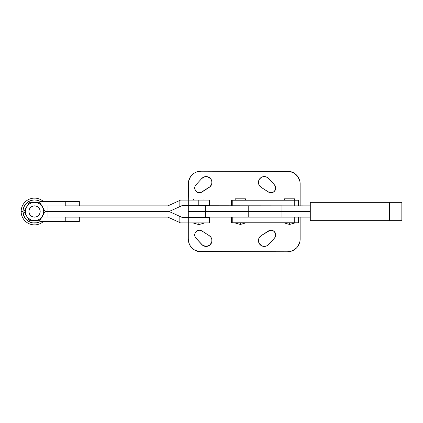 <?xml version="1.0" encoding="UTF-8"?>
<svg xmlns="http://www.w3.org/2000/svg" width="423" height="423" viewBox="0 0 423 423"><rect width="100%" height="100%" fill="white"/><g stroke="black" fill="none" stroke-linecap="round" stroke-linejoin="round"><path stroke-width="0.63" d="M243.854 211.5L281.258 211.5L243.854 211.5M236.811 211.5L234.405 211.5L236.811 211.5M245.472 200.232L245.472 198.821L235.188 198.821L235.188 200.232L235.188 198.821L245.472 198.821L245.472 200.232M294.715 200.232L294.715 198.821L284.43 198.821L284.43 200.232L284.43 198.821L294.715 198.821L294.715 200.232M244.996 205.864L244.996 200.232L232.782 200.232L232.782 205.864L232.782 200.232L298.442 200.232L294.244 200.232L294.244 205.864L294.244 200.232L244.996 200.232L244.996 205.864M295.513 222.768L289.575 224.46L289.575 222.768L289.575 224.46L283.637 222.768M246.271 222.768L240.333 224.46L240.333 222.768L240.333 224.46L234.395 222.768M232.782 222.768L232.782 217.136L232.782 222.768L231.46 222.768L244.996 222.768L232.782 222.768M298.442 222.768L244.996 222.768L244.996 217.136L244.996 222.768L298.448 222.768L298.448 217.136M294.244 217.136L294.244 222.768L294.244 217.136M231.46 200.232L232.782 200.232L231.455 200.232L231.455 205.864M258.442 182.413A5.848 5.848 0 0 1 268.6 178.464L274.458 184.856A4.716 4.716 0 0 1 268.431 192.016L261.128 187.331A5.848 5.848 0 0 1 258.442 182.413L258.627 183.857L258.442 182.413M195.024 186.337L195.939 184.856L201.803 178.464L204.996 176.671L207.466 176.724L210.585 178.643L211.738 180.822L211.891 183.286L210.236 186.554L200.83 192.55L198.334 192.639L197.155 192.185L195.363 190.456L194.702 188.045A4.716 4.716 0 0 1 195.939 184.856L201.803 178.464A5.848 5.848 0 0 1 210.585 178.643A5.848 5.848 0 0 1 209.269 187.331L201.972 192.016A4.716 4.716 0 0 1 194.702 188.045L194.781 187.178M258.442 240.587A5.848 5.848 0 0 1 261.128 235.669L268.431 230.984A4.716 4.716 0 0 1 274.458 238.144L268.6 244.536A5.848 5.848 0 0 1 258.442 240.587L258.627 239.143L258.511 241.464L259.024 243.13L261.382 245.657L263.873 246.419L266.585 245.964M194.702 234.955A4.716 4.716 0 0 1 201.972 230.984L209.269 235.669A5.848 5.848 0 0 1 210.585 244.357A5.848 5.848 0 0 1 201.803 244.536L195.939 238.144A4.716 4.716 0 0 1 194.702 234.955L194.871 233.708L195.024 236.663L194.781 235.823M200.967 251.785A12.679 12.679 0 0 1 188.293 239.111L189.255 243.96L190.429 246.154L193.924 249.649L198.498 251.542L287.46 251.785L200.967 251.785M292.314 250.823L296.428 248.074L298.004 246.154L299.896 241.581L300.14 239.111A12.679 12.679 0 0 1 287.46 251.785L292.314 250.823L289.935 251.542M300.14 211.5L281.258 211.5L300.14 211.5M300.14 239.111L300.14 217.136L300.14 239.111M188.293 217.136L310.286 217.136L188.293 217.136L188.293 211.5L195.336 211.5L188.293 211.5L188.293 205.726L188.293 239.111L188.293 222.91L180.584 222.91L179.135 222.249L179.135 216.058L181.811 217.274L188.293 217.274L188.293 222.91L209.422 222.91L209.422 217.274L181.811 217.274L169.131 211.5L181.811 205.726L310.286 205.864L281.972 205.864L281.972 211.5L310.286 211.5L281.972 211.5L281.972 217.136L281.972 205.864L248.216 205.864L248.216 211.5L281.972 211.5L248.216 211.5L248.216 217.136L248.216 205.864L188.293 205.864L188.293 211.5L248.216 211.5L188.293 211.5L188.293 217.274L209.422 217.274L209.422 222.91L180.584 222.91L179.135 222.249L179.135 216.058L169.131 211.5L179.135 206.942L179.135 200.751L167.91 205.864L65.242 205.864L167.91 205.864L180.584 200.09L179.135 200.751L179.135 206.942L180.489 206.329L179.135 206.942M207.873 211.5L234.405 211.5L207.873 211.5M275.606 235.897L275.696 235.051L275.362 236.711L274.458 238.144L268.6 244.536L266.453 246.022M194.871 233.708L195.363 232.544L197.155 230.815L199.587 230.239L201.972 230.984L209.269 235.669L211.019 237.409L211.891 239.714L211.738 242.178L209.76 245.155M258.627 239.143L259.156 237.784L261.128 235.669L269.996 230.339L271.688 230.286L273.988 231.318L275.431 233.385L275.696 235.051M209.686 245.213L206.234 246.435L202.733 245.356L195.939 238.144L195.024 236.663M196.119 172.177L193.924 173.351L190.429 176.846L188.536 181.419L188.293 200.09L188.293 183.889A12.679 12.679 0 0 1 200.967 171.215L287.46 171.215A12.679 12.679 0 0 1 300.14 183.889L299.896 181.419L298.004 176.846L294.503 173.351L289.935 171.458L200.967 171.215L196.119 172.177L198.498 171.458M300.14 205.864L300.14 183.889L300.14 205.864M262.17 176.962L264.75 176.581L267.125 177.3M275.696 187.949L275.606 187.103L275.431 189.615L274.162 191.534M188.293 183.889L188.293 200.09L180.584 200.09L188.293 200.09L188.293 205.726L209.422 205.726L209.422 200.09L188.293 200.09L188.293 205.726L198.916 205.726L198.916 200.09L198.799 205.726L198.799 200.09L188.293 200.09M267.241 177.364L274.458 184.856L275.606 187.103M273.988 191.682L271.688 192.714L269.181 192.412L261.128 187.331L259.156 185.216L258.627 183.857M258.511 181.536L259.463 179.109L261.382 177.343M205.308 217.136L205.308 205.864L205.308 211.5L188.394 211.5L226.247 211.5L205.308 211.5L205.308 217.136M310.286 202.342L310.286 220.658L310.286 202.342L389.599 202.342L389.599 220.658L401.85 220.658L310.286 220.658L389.599 220.658L389.599 202.342L310.286 202.342M401.85 202.342L389.599 202.342L401.85 202.342L401.85 220.658M310.286 211.5L226.247 211.5L310.286 211.5M21.15 211.5A13.383 13.383 0 0 0 43.342 221.573A13.383 13.383 0 0 1 21.15 211.5A13.383 13.383 0 0 1 43.342 201.427A13.383 13.383 0 0 0 21.15 211.5L22.979 211.5L21.15 211.5M34.533 217.136A5.636 5.636 0 0 1 28.896 211.5A5.636 5.636 0 0 1 34.533 205.864L32.375 206.292L30.546 207.513L29.324 209.343L28.896 211.5L29.324 213.657L30.546 215.487L32.375 216.708L34.533 217.136L36.69 216.708L38.514 215.487L39.736 213.657L40.169 211.5L39.736 209.343L38.514 207.513L36.69 206.292L34.533 205.864A5.636 5.636 0 0 1 40.169 211.5A5.636 5.636 0 0 1 34.533 217.136M73.068 217.062L41.893 217.062L65.242 217.062L65.242 221.573L79.328 221.573L79.328 217.062L65.242 217.062L65.242 221.573L40.545 221.573L37.118 222.757L32.703 222.905L28.553 221.382L26.242 219.542L23.825 215.836L22.979 211.5A11.553 11.553 0 0 1 39.889 201.269L65.242 201.427L65.242 205.938L41.893 205.938L73.068 205.938M39.82 202.342L37.198 202.342L39.82 202.342L45.108 211.5L39.82 220.658L29.245 220.658L23.958 211.5L29.245 202.342L30.535 202.342L29.245 202.342L27.939 204.605M35.87 202.342L31.852 202.342L34.533 202.342L31.027 203.04L28.96 204.235L26.601 206.921L25.454 210.305L25.687 213.869L26.601 216.079L28.055 217.972L31.027 219.96L34.533 220.658L36.901 220.346L39.112 219.431L41.798 217.073L43.379 213.869L43.691 211.5L43.379 209.131L42.464 206.921L40.106 204.235L38.038 203.04L34.533 202.342L37.198 202.342L29.245 202.342M26.601 206.921L25.93 208.084L26.601 206.921A9.158 9.158 0 0 1 42.464 206.921L43.135 208.084L42.464 206.921A9.158 9.158 0 0 1 42.464 216.079L41.787 217.242L42.464 216.079A9.158 9.158 0 0 1 34.533 220.658L33.19 220.658L34.533 220.658A9.158 9.158 0 0 1 26.601 216.079L25.264 213.763L26.601 216.079A9.158 9.158 0 0 1 26.601 206.921L26.601 206.921M25.269 209.237L25.93 208.084L25.269 209.237M27.939 218.39L27.273 217.242L27.939 218.39M29.245 220.658L28.595 219.526L29.245 220.658L33.19 220.658M37.198 220.658L35.87 220.658L37.198 220.658M39.82 220.658L38.514 220.658L39.82 220.658L41.787 217.242M43.796 213.763L43.135 214.916L43.796 213.763M45.108 211.5L44.452 212.626L45.108 211.5L44.457 210.374L45.108 211.5L169.131 211.5L47.989 211.5L47.989 205.938L47.989 217.062L47.989 211.5L45.108 211.5M41.126 204.61L41.792 205.758L41.126 204.61M44.457 210.374L43.135 208.084M24.608 210.374L23.958 211.5L25.264 213.763M31.852 202.342L30.535 202.342M42.464 206.921L41.792 205.758L42.464 206.921M37.118 222.757L39.889 221.731A11.553 11.553 0 0 1 22.979 211.5L23.36 208.565L24.471 205.827L26.242 203.458L28.553 201.618L31.254 200.423L34.173 199.952L37.118 200.243L39.889 201.269A1.406 1.406 0 0 0 40.545 201.427L40.206 201.385M29.864 222.064L27.336 220.536M26.242 219.542L23.825 215.836M23.36 214.435L23.075 212.981M23.825 207.164L25.28 204.589L27.336 202.464M29.864 200.936L32.703 200.095M34.173 199.952L37.118 200.243M79.328 201.427L65.242 201.427L65.242 205.938L79.328 205.938L79.328 201.427L40.545 201.427M39.889 221.731A1.406 1.406 0 0 1 40.545 221.573L79.328 221.573M203.997 200.09L203.997 198.963L193.713 198.963L193.713 200.09L193.713 198.963L203.997 198.963L203.997 200.09M198.858 224.602L204.795 222.91L198.858 224.602L192.92 222.91L198.858 224.602L198.858 222.91L198.858 224.581M42.353 205.938L42.353 206.736L42.353 205.938M188.293 205.726L181.811 205.726L180.489 206.329L181.811 205.726M198.916 200.09L198.916 205.726L209.422 205.726L209.422 200.09L198.916 200.09M65.242 217.136L167.91 217.136L179.135 222.249L167.91 217.136L65.242 217.136M42.353 216.264L42.353 217.062L42.353 216.264M181.811 217.274L179.135 216.058M231.455 217.136L231.455 222.768M298.448 200.232L298.448 205.864"/></g></svg>
